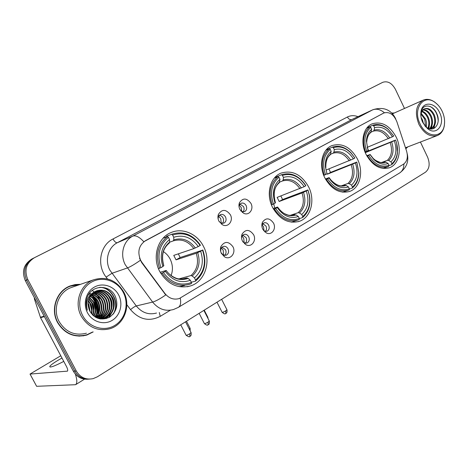 <?xml version="1.0" encoding="UTF-8"?>
<svg xmlns="http://www.w3.org/2000/svg" width="468" height="468" viewBox="0 0 468 468"><rect width="100%" height="100%" fill="white"/><g stroke="black" fill="none" stroke-linecap="round" stroke-linejoin="round"><path stroke-width="0.7" d="M272.557 207.388C279.659 219.55 288.645 224.184 299.514 221.276C311.021 217.357 315.426 200.07 308.628 186.902C301.439 174.383 292.19 169.808 280.876 173.178C270.036 177.366 265.754 194.314 272.557 207.388M324.763 177.741C331.502 189.511 339.856 194.05 349.83 191.365C360.144 187.756 363.817 171.651 357.488 159.155C350.69 147.098 342.126 142.594 331.794 145.647C322.025 149.468 318.41 165.309 324.763 177.741M366.023 154.305C372.469 165.742 380.332 170.212 389.61 167.702C399.034 164.35 402.193 149.128 396.22 137.159C389.733 125.477 381.701 121.042 372.118 123.85C363.145 127.378 360.021 142.377 366.023 154.305M159.723 271.469C167.556 284.374 177.893 289.177 190.733 285.872C205.159 281.309 211.448 261.249 203.568 246.566C197.478 234.07 182.824 227.477 171.247 232.473C157.856 237.492 151.878 256.985 159.723 271.469M232.912 246.712C236.363 252.895 230.326 260.43 224.634 256.891L221.399 253.428C220.282 251.082 220.13 248.754 220.954 246.455C224.617 241.055 228.6 241.143 232.912 246.712M221.036 252.621L223.084 254.931L226.126 255.236C228.519 253.943 229.156 251.813 228.039 248.853C226.781 246.712 225.114 245.928 223.043 246.49L220.89 248.707L220.668 251.421M253.574 234.667C256.856 240.605 251.398 247.859 245.916 244.711L242.482 241.137C241.353 238.733 241.225 236.381 242.108 234.088C245.677 229.063 249.497 229.256 253.574 234.667M242.857 241.81L244.132 242.804L246.928 243.027C249.216 241.775 249.813 239.704 248.724 236.814C247.484 234.696 245.864 233.912 243.857 234.462L241.862 236.475L241.546 237.738M273.493 223.06C276.623 228.776 271.662 235.761 266.38 232.947L262.8 229.291C261.659 226.845 261.553 224.482 262.478 222.201C265.947 217.509 269.615 217.796 273.493 223.06M263.601 230.601L264.397 231.104L266.976 231.268C269.164 230.051 269.726 228.027 268.661 225.202C267.444 223.113 265.865 222.335 263.923 222.867L261.846 225.342M230.367 214.759C233.678 220.738 228.127 227.939 222.511 224.81L218.895 221.107C217.819 218.854 217.649 216.625 218.38 214.426C221.972 208.985 225.968 209.097 230.367 214.759M219.123 221.528L220.826 222.996L223.792 223.177C226.044 221.896 226.623 219.837 225.535 216.994C224.213 214.783 222.499 213.987 220.387 214.613L218.363 216.813L218.123 218.907M250.947 203.375C254.106 209.12 249.081 216.058 243.676 213.273L239.897 209.488C238.809 207.178 238.657 204.925 239.446 202.726C242.951 197.654 246.788 197.87 250.947 203.375M240.727 210.834L241.775 211.518L244.501 211.635C246.659 210.395 247.203 208.383 246.133 205.61C244.846 203.422 243.179 202.632 241.131 203.241L239.253 205.236L238.984 206.347M222.002 247.104L225.482 249.655C226.453 251.954 226.155 253.872 224.587 255.417M242.775 235.141L246.104 237.662C247.034 239.844 246.788 241.687 245.372 243.196M262.8 223.61L265.982 226.097C266.871 228.173 266.678 229.946 265.403 231.42M219.276 215.35C220.884 215.485 222.124 216.356 223.002 217.965C223.92 220.083 223.704 221.902 222.353 223.411M239.996 204.036L243.541 206.622C244.425 208.64 244.249 210.384 243.032 211.858M141.956 262.396L140.593 260.196C137.2 251.749 138.879 245.209 145.636 240.575L383.924 112.946C389.47 111.53 393.781 114.438 396.858 121.668L406.581 151.094C408.219 157.067 407.195 161.431 403.504 164.186L179.291 298.543C173.71 300.082 168.901 298.373 164.859 293.424L141.956 262.396L141.628 262.507L139.534 258.225M80.531 284.322L75.266 284.544L70.165 285.93C56.663 290.798 50.088 309.243 57.541 322.516C64.672 333.912 74.453 338.083 86.878 335.035L93.191 331.917M83.175 335.901L87.188 334.649M405.815 148.766L407.856 146.841M180.291 298.157C181.122 302.843 180.496 305.908 178.413 307.347L173.523 309.512C165.438 311.67 158.476 309.19 152.626 302.076L125.284 264.777C119.714 254.504 123.435 240.733 132.824 236.106C135.767 235.094 139.423 236.966 143.787 241.728L383.643 113.069M97.66 317.298L98.233 314.923M98.496 313.08C98.9 308.617 98.087 304.405 96.045 300.433L93.781 296.94M92.927 295.934L91.465 294.454M90.57 293.676L90.143 293.331M404.492 108.453L395.419 89.329C391.938 83.093 387.738 80.748 382.812 82.292L31.859 259.003C23.733 264.192 21.551 271.411 25.313 280.648L73.353 371.212L74.804 371.101C78.174 376.816 83.035 379.49 89.388 379.121C83.035 379.49 78.174 376.816 74.804 371.101L26.559 280.11L74.804 371.101L76.272 370.984C80.268 377.518 85.878 380.075 93.103 378.647L97.28 376.845L425.406 172.242C429.489 168.86 430.215 163.829 427.588 157.137L420.416 142.026M31.859 259.003L33.123 258.365C24.968 263.578 22.78 270.826 26.559 280.11C22.78 270.826 24.968 263.578 33.123 258.365L380.542 83.427L34.404 257.728C26.214 262.963 24.02 270.241 27.817 279.571L76.272 370.984M384.415 112.753C380.256 109.313 376.272 108.383 372.464 109.951L132.824 236.106L117.328 242.711C108.213 247.198 104.563 260.424 109.927 270.258L136.282 305.955L152.626 302.076C155.68 301.252 160.056 298.871 165.748 294.934L141.628 262.507M394.255 113.01L391.763 113.04M382.672 82.356L34.404 257.728M74.389 284.971L70.299 285.878M97.262 317.714L97.689 316.233M98.134 313.987C98.76 309.26 97.993 304.785 95.829 300.555L93.027 296.425M95.94 317.45L96.595 314.502L95.94 317.45C99.643 312.7 100.281 307.499 97.871 301.86C96.332 298.795 93.969 296.613 90.78 295.296M96.782 312.823C97.052 308.64 96.232 304.691 94.325 300.977L92.395 297.935L94.325 300.977C96.232 304.691 97.052 308.64 96.782 312.823M91.447 296.77L90.839 296.104L91.447 296.77M89.932 295.209L89.634 294.934L89.932 295.209M89.218 294.571L88.879 294.296L89.218 294.571M73.353 371.212C76.705 376.904 81.549 379.566 87.879 379.197M92.26 295.583L91.301 294.647M90.371 293.846L89.92 293.483M61.975 358.026L58.564 359.968C53.639 362.911 50.702 365.058 49.76 366.403C49.661 367.947 54.329 366.274 63.765 361.401M75.366 374.16C77.232 379.876 77.296 383.391 75.57 384.702L36.615 386.305L30.075 374.172M60.77 355.756L30.022 374.072L67.404 371.147C68.012 370.51 67.696 368.942 66.45 366.45L40.552 317.684L34.421 299.046L34.34 297.671M123.271 292.418C117.404 280.911 102.843 275.863 91.863 281.917C80.8 287.797 76.302 303.679 82.631 315.502C88.803 327.425 103.972 331.976 114.642 325.512C125.406 319.223 129.297 303.837 123.271 292.418M123.745 292.02C116.444 280.121 106.371 276.061 93.512 279.829C80.262 284.567 73.868 302.913 81.257 316.157C88.329 327.541 97.958 331.713 110.138 328.682C124.406 324.423 131.198 305.493 123.745 292.02M99.526 298.9L97.449 295.595M96.753 294.7L95.302 293.085M94.969 292.752L94.273 292.09M93.816 291.693L93.068 291.073M92.816 290.88L92.249 290.458M72.639 287.054L70.931 287.644C58.36 292.143 52.246 309.278 59.161 321.604C65.789 332.198 74.88 336.065 86.434 333.204M99.298 298.602L97.584 295.776M70.411 286.123L66.485 287.767M79.87 284.55L70.276 286.176C56.909 290.985 50.398 309.249 57.769 322.388C64.836 333.666 74.517 337.797 86.814 334.772L92.529 332.04M88.013 302.983L88.803 304.37L90.178 311.834M87.978 303.826L89.762 311.074M88.37 300.555L90.669 303.849C92.19 306.961 92.494 310.296 91.588 313.864M88.253 301.076L90.201 303.984C91.634 306.897 91.985 310.05 91.254 313.443M88.902 298.777L92.559 303.328C94.378 307.16 94.466 311.121 92.839 315.204M88.756 299.187L92.085 303.457C93.834 307.119 93.98 310.933 92.535 314.911M89.528 297.338L94.472 302.802C96.531 307.324 96.373 311.793 94.015 316.21M89.365 297.671L93.992 302.931C95.993 307.283 95.905 311.635 93.723 315.982M90.225 296.109C92.992 297.49 95.051 299.543 96.408 302.264C98.672 307.441 98.245 312.349 95.139 316.988M90.043 296.402C92.67 297.794 94.63 299.795 95.922 302.398C98.134 307.417 97.783 312.22 94.864 316.807M90.973 295.045C94.302 296.32 96.765 298.549 98.362 301.725C100.819 307.517 100.105 312.805 96.221 317.596M91.769 294.115C95.63 295.197 98.485 297.554 100.339 301.176C102.978 307.564 101.954 313.197 97.262 318.076M91.564 294.337C95.296 295.478 98.052 297.8 99.842 301.316C102.439 307.552 101.492 313.104 97.005 317.971L97.631 315.742M92.606 293.296C96.97 294.109 100.21 296.554 102.34 300.62C105.154 307.611 103.791 313.548 98.257 318.445M92.395 293.489C96.63 294.378 99.778 296.8 101.843 300.76C104.61 307.599 103.329 313.461 98.011 318.363M93.483 292.57C98.315 293.044 101.942 295.542 104.37 300.064C107.342 307.675 105.616 313.888 99.198 318.714M93.261 292.746C97.976 293.307 101.509 295.794 103.861 300.204C106.792 307.651 105.16 313.806 98.97 318.655M94.396 291.944C99.678 292.014 103.685 294.53 106.417 299.497C109.524 307.692 107.459 314.127 100.222 318.807M94.167 292.09C99.333 292.266 103.247 294.781 105.903 299.637C108.974 307.692 106.991 314.081 99.953 318.802M95.343 291.406C101.07 291.014 105.452 293.518 108.494 298.923C111.706 307.692 109.307 314.315 101.293 318.79M101.035 318.889L100.719 319M95.103 291.529C100.719 291.26 105.013 293.775 107.968 299.064C111.162 307.692 108.845 314.268 101.024 318.802M96.32 290.95C102.486 290.037 107.242 292.5 110.588 298.344C114.379 305.768 110.729 316.07 102.662 318.585L102.352 318.685M96.069 291.055C102.129 290.277 106.798 292.757 110.062 298.485C113.847 305.902 110.202 316.187 102.141 318.696L102.088 318.72M94.992 291.593C88.171 296.367 86.41 302.825 89.71 310.968C94.799 318.796 101.41 320.873 109.535 317.199C116.55 311.945 118.503 305.077 115.391 296.589C110.202 284.228 91.898 284.497 87.311 297.045C85.697 301.41 85.708 305.809 87.346 310.243C85.34 301.427 87.89 295.209 94.992 291.593L96.624 290.833C103.469 288.879 108.833 291.19 112.712 297.753C116.526 305.224 112.864 315.584 104.75 318.111L99.427 318.766M97.075 290.669C103.563 289.318 108.594 291.728 112.18 297.9C115.988 305.358 112.326 315.707 104.229 318.228L100.222 318.924M87.498 312.741C92.202 321.849 103.791 325.395 112.004 320.469C120.294 315.672 123.33 303.826 118.679 295.027C114.151 286.159 102.925 282.327 94.524 287.013C86.059 291.558 82.666 303.703 87.498 312.741M78.928 336.159L83.152 335.632M99.362 287.428C111.682 286.878 120.299 303.714 112.893 314.461M109.828 294.46C112.741 298.297 113.905 302.808 113.314 307.997M112.378 311.694L108.64 317.678M107.886 295.249C110.635 298.953 111.753 303.293 111.244 308.272M110.325 312.068L108.295 316.017M107.897 316.573L106.043 318.655M98.572 299.222C100.474 302.199 101.357 305.61 101.217 309.465M96.788 300.035C98.514 302.843 99.345 306.049 99.269 309.652M95.027 300.854L96.777 305.066L97.344 309.816M93.29 301.685L95.431 309.956M91.588 302.539L93.53 310.068M89.909 303.422L91.64 310.144M88.265 304.346L89.762 310.161M100.023 287.352C111.788 287.223 120.124 302.743 113.671 313.531M112.215 297.976L113.689 303.644M113.116 310.161L109.044 317.468M110.395 299.204L111.501 303.48M111.056 310.5L108.792 315.602M108.336 316.263L106.324 318.573M103.048 311.799L100.79 317.251M101.1 312.103L98.842 317.649M99.175 312.402L96.975 317.959M97.268 312.694L95.671 317.304M93.524 313.244L93.015 315.373M91.681 313.507L91.617 313.893M171.101 275.553C173.125 270.071 172.815 264.607 170.171 259.161C168.533 255.996 166.269 253.48 163.391 251.608M178.337 253.843L180.145 257.529L202.492 250.193C206.546 262.355 204.229 272.312 195.554 280.051L194.442 277.863C202.082 270.943 204.153 262.068 200.643 251.252L196.215 253.287L176.038 259.851L173.757 255.388L193.84 248.602L198.262 246.554C191.664 237.451 183.491 234.351 173.745 237.264L172.616 235.047C183.596 231.683 192.763 235.17 200.117 245.507L200.427 245.22C192.752 234.363 183.158 230.712 171.657 234.275L172.616 235.047M179.022 278.881L190.991 275.553L192.213 276.009L194.442 277.863M163.391 272.505L162.063 273.136C169.58 283.544 178.805 287.241 189.745 284.234L191.465 283.555L191.47 282.473C180.554 286.357 171.194 283.035 163.391 272.505L165.362 271.381C172.318 280.636 180.648 283.602 190.353 280.279L188.13 278.413L186.907 277.951L183.637 278.852M160.167 272.3L166.023 270.498L165.362 271.381M166.666 236.855L166.655 236.229L171.657 234.275M179.139 286.679L184.532 285.585M195.554 280.051L195.542 281.133C204.656 273.043 207.078 262.63 202.796 249.9M195.542 281.133L191.348 282.233M162.063 273.136L160.863 273.499M200.117 245.507L198.262 246.554M200.643 251.252L202.492 250.193M190.353 280.279L191.47 282.473M173.745 237.264L173.78 239.85L173.3 240.868L169.609 242.243M158.453 268.667L160.91 267.673C156.798 254.984 159.307 244.869 168.433 237.323L167.468 236.545C157.862 244.419 155.23 255.007 159.582 268.304M167.468 236.545L163.051 238.265M168.433 237.323L169.562 239.546C161.559 246.314 159.336 255.317 162.887 266.549L160.91 267.673M169.141 243.149L169.609 242.131L169.562 239.546M162.887 266.549L163.718 265.66M176.038 259.851L180.145 257.529M274.71 208.032L273.745 203.884M280.864 195.963L282.59 199.555L307.921 189.938L309.313 195.337C310.711 204.428 308.506 211.489 302.708 216.52L301.72 214.519C307.962 208.646 309.488 200.801 306.288 190.979L302.035 192.962L279.174 201.492L277.144 197.385L304.177 186.679C298.432 178.273 291.511 175.184 283.433 177.407L282.438 175.389C291.377 172.815 299.064 176.173 305.487 185.451L305.534 185.188C298.818 175.5 290.798 172.019 281.461 174.739L282.438 175.389M290.277 215.35L298.18 212.671L299.479 212.975L301.72 214.519M275.64 208.465L274.388 209.061C281.157 218.93 289.177 222.54 298.444 219.884L299.216 219.568L299.344 218.515C290.306 221.528 282.403 218.176 275.64 208.465L277.261 207.54C283.286 216.087 290.318 219.077 298.356 216.508L296.115 214.952L294.009 214.917M273.183 208.588L277.167 207.137L277.623 207.072L277.261 207.54M275.675 177.594L275.716 177.167L281.461 174.739M291.406 222.177L297.209 220.288M305.487 185.451L305.815 185.656L305.534 185.188M302.708 216.52L302.574 217.579C308.658 212.337 310.968 204.972 309.512 195.478L307.921 189.938M302.574 217.579L299.333 218.638M274.388 209.061L273.61 209.342M305.709 185.814L304.177 186.679M306.288 190.979L307.815 190.107M298.356 216.508L299.344 218.515M283.433 177.407L283.181 179.911L282.537 180.946L279.688 182.116M271.463 204.925L273.452 204.054C269.714 192.576 271.557 183.649 278.992 177.261L278.015 176.606C270.188 183.269 268.252 192.617 272.206 204.651M278.015 176.606L274.271 178.185M278.992 177.261L279.993 179.285C273.476 185.024 271.838 192.974 275.073 203.135L273.452 204.054M279.261 182.748L279.993 179.285M275.073 203.135L275.43 202.638M279.174 201.492L282.59 199.555M328.875 168.913L330.543 172.417L356.803 162.057L358.71 172.446C358.552 178.799 356.464 183.667 352.445 187.036L351.515 185.123C357.154 179.712 358.447 172.323 355.393 162.963L327.425 174.184L327.155 173.476M341.394 185.831L347.958 183.468L349.28 183.708L351.515 185.123M327.588 178.823L326.383 179.408C332.783 188.984 340.236 192.541 348.736 190.072L349.216 189.879L349.391 188.844C341.16 191.488 333.895 188.148 327.588 178.823L329.057 177.986L330.683 180.35C336.194 186.831 342.12 189.025 348.461 186.925L346.226 185.504L344.67 185.34M325.418 179.022L328.665 177.776L329.209 177.659L329.057 177.986M326.336 150.088L326.389 149.731L332.397 147.127L333.374 147.718C339.557 145.747 345.472 147.56 351.111 153.147L350.936 152.755C345.039 146.917 338.855 145.039 332.397 147.127M351.111 153.147L354.826 157.956L350.936 152.755M352.445 187.036L352.264 188.072C356.487 184.562 358.681 179.484 358.845 172.832L356.803 162.057M352.264 188.072L349.35 189.09M326.383 179.408L325.769 179.642M354.802 158.067L353.41 158.851C348.034 150.778 341.669 147.712 334.31 149.649L333.374 147.718M355.393 162.963L356.786 162.168M348.461 186.925L349.391 188.844M334.31 149.649L333.941 152.1L333.234 153.141L330.724 154.2M326.184 169.983L353.41 158.851M323.739 175.424L325.535 174.611C321.966 163.695 323.54 155.294 330.25 149.415L329.273 148.818C322.206 154.955 320.557 163.741 324.33 175.196M329.273 148.818L325.868 150.292M330.25 149.415L331.186 151.351C326.892 154.873 324.973 160.114 325.441 167.082L327.003 173.78L325.535 174.611M330.309 154.744L331.186 151.351M327.003 173.78L325.441 167.082M327.425 174.184L330.543 172.417M367.292 147.777L368.702 150.825L395.595 140.026C397.151 144.115 397.747 148.175 397.39 152.211C396.852 157.219 394.998 161.039 391.827 163.689L390.944 161.84C396.127 156.78 397.25 149.754 394.313 140.757L365.812 152.463L365.59 151.878M381.712 162.454L387.387 160.331L388.721 160.524L390.944 161.84M368.661 155.394L367.485 155.961C373.593 165.286 380.601 168.796 388.51 166.491L389.013 165.356C381.391 167.719 374.611 164.403 368.661 155.394L370.012 154.621L373.663 159.325C378.454 163.794 383.274 165.186 388.124 163.507L385.901 162.185L384.538 161.998M366.696 155.622L370.012 154.621M388.341 129.484L393.67 136.001L388.042 129.063C382.941 124.833 377.828 123.57 372.715 125.266L373.686 125.816C378.583 124.213 383.467 125.436 388.341 129.484L388.042 129.063M367.052 127.758L372.715 125.266M391.827 163.689L391.611 164.707C394.945 161.951 396.893 157.956 397.455 152.714L396.683 143.454M391.611 164.707L388.943 165.678M367.485 155.961L366.988 156.154M393.711 136.071L392.424 136.802C387.34 128.992 381.391 125.956 374.575 127.676L373.686 125.816M394.313 140.757L395.595 140.026M388.124 163.507L389.013 165.356M374.575 127.676L374.131 130.081L373.382 131.116L371.118 132.093M367.193 147.356L392.424 136.802M365.058 152.094L366.707 151.334C363.279 140.862 364.642 132.877 370.808 127.384L369.837 126.828C363.344 132.555 361.91 140.915 365.531 151.901M369.837 126.828L366.701 128.203M370.808 127.384L371.697 129.244C368.415 131.9 366.655 135.884 366.421 141.201L368.064 150.567L366.707 151.334M371.259 131.654C368.415 134.041 366.889 137.563 366.69 142.225C367.052 137.516 368.433 134.275 370.826 132.491L371.697 129.244M368.064 150.567L366.421 141.201M365.812 152.463L368.702 150.825M221.224 223.172L220.756 218.696L218.597 216.28M241.74 211.501L241.19 207.418L239.283 205.165M223.529 255.148L223.201 250.164L221.288 247.929M244.161 242.822L243.717 238.247L242.009 236.159M264.04 230.911L263.502 226.752L262.016 224.839M442.166 111.255C440.406 107.576 438.083 104.674 435.199 102.55C423.727 93.366 412.343 108.746 420.048 123.815C426.289 138.019 442.582 138.627 444.313 125.213C445.033 120.645 444.319 115.988 442.166 111.255M437.715 104.733L434.778 102.123C430.753 99.321 426.904 98.654 423.218 100.129C415.976 104.744 414.543 112.823 418.918 124.365C424.09 133.731 430.267 137.446 437.457 135.498C441.084 133.912 443.366 130.683 444.302 125.816L444.6 121.972M393.892 113.168L391.938 113.221M421.089 117.415L422.551 120.089L423.575 124.014M421.218 113.367L425.482 118.872C426.6 121.616 426.869 124.371 426.278 127.132M421.065 114.104L424.745 119.176L425.664 126.851M422.101 111.138C424.798 112.039 426.904 114.204 428.436 117.649C429.946 121.627 429.905 125.196 428.314 128.361M421.849 111.612C424.353 112.659 426.301 114.777 427.693 117.954C429.115 121.627 429.162 125.02 427.84 128.133M423.3 109.652C426.629 109.734 429.337 111.992 431.414 116.409C433.257 121.563 432.777 125.722 429.963 128.893M422.973 109.968C426.161 110.284 428.723 112.536 430.665 116.719C432.426 121.575 432.069 125.605 429.589 128.805M420.867 115.865L420.984 113.548C421.434 111.027 422.534 109.489 424.3 108.933L424.728 108.716C428.548 107.663 431.783 109.81 434.421 115.163C436.591 121.674 435.486 126.255 431.092 128.916L431.092 128.916M424.353 108.898C428.074 108.166 431.174 110.36 433.666 115.473C435.772 121.668 434.813 126.184 430.788 129.01M424.3 108.933C422.516 109.974 421.422 111.799 421.019 114.403L420.913 116.269M422.674 122.323L427.629 128.688C436.738 136.305 445.571 124.178 439.645 112.683C434.953 101.743 422.054 101.106 420.931 112.057C420.504 115.444 421.089 118.866 422.674 122.323M424.692 125.676L426.19 127.068C433.824 133.444 441.336 123.476 436.936 113.993C433.386 104.662 422.99 103.159 421.206 111.524L420.855 115.707M405.744 148.567L407.488 146.987M430.063 106.447C434.936 109.173 437.633 113.882 438.165 120.574M434.953 124.506L433.491 128.642M431.97 125.635L430.993 128.899M429.01 126.752L428.624 128.489M435.521 121.651L433.877 128.478M432.514 122.733L431.42 128.642M429.536 123.798L428.916 128.601M164.859 293.424L164.52 293.512M347.414 117C348.672 119.205 350.158 120.054 351.872 119.533L117.328 242.711C115.988 242.945 114.543 241.699 112.993 238.972L347.414 117C350.678 115.368 354.212 115.257 358.014 116.667M352.381 119.287L372.978 109.699L352.381 119.287M140.336 260.319C134.562 264.344 130.215 266.906 127.29 267.994L111.858 273.335L106.113 277.12C96.426 264.906 100.17 245.097 112.993 238.972M403.919 163.917C403.878 168.1 402.468 171.101 399.69 172.932L178.413 307.347M170.37 310.214L160.237 316.35C149.239 321.908 139.335 319.673 130.531 309.635L126.822 304.697M107.464 278.922L106.113 277.12M27.817 279.571L25.313 280.648M130.531 309.635C132.883 307.675 134.796 306.446 136.282 305.955C141.921 312.77 148.672 315.134 156.523 313.045M159.272 312.478L160.237 316.35M67.567 370.984L67.17 371.223M44.396 316.62L40.552 317.684M30.116 374.172L36.615 386.305M40.371 317.257L44.173 316.198M34.971 298.853L34.421 299.046M97.859 314.572L97.718 306.458M96.513 302.492L92.518 296.121M91.816 295.378L91.19 294.776M90.096 293.822L89.786 293.582M96.262 300.31L94.577 297.578M93.623 296.355L91.775 294.395M87.066 300.959L86.668 300.813M190.991 275.553C197.268 269.726 199.011 262.302 196.215 253.287M182.07 279.022L186.907 277.951M195.302 247.976C189.47 240.102 182.298 237.393 173.78 239.85M192.213 276.009C198.83 269.907 200.655 262.127 197.683 252.667M166.234 270.603C172.341 278.589 179.642 281.192 188.13 278.413M193.84 248.602C188.265 241.137 181.414 238.557 173.3 240.868M169.609 242.131C162.712 248.122 160.77 256.008 163.771 265.795M298.18 212.671C303.305 207.71 304.592 201.141 302.035 192.962M293.576 215.034L294.817 214.642C288.633 216.134 287.849 214.923 284.743 213.782C281.993 212.332 279.618 210.091 277.623 207.072M301.398 188.025C296.32 180.747 290.248 178.045 283.181 179.911M299.479 212.975C304.879 207.792 306.224 200.907 303.51 192.313M277.618 207.078C282.912 214.455 289.072 217.082 296.115 214.952M299.93 188.674C295.068 181.777 289.277 179.197 282.537 180.946M279.747 181.795C274.131 186.872 272.698 193.84 275.441 202.691M347.958 183.468C352.585 178.893 353.679 172.704 351.234 164.911M344.36 185.439L344.904 185.258M350.719 160.155C345.975 153.165 340.382 150.485 333.941 152.1M349.28 183.708C354.153 178.922 355.3 172.44 352.702 164.262M329.209 177.659L330.525 179.554C335.369 185.269 340.599 187.253 346.226 185.504M349.251 160.811C344.717 154.183 339.376 151.626 333.234 153.141M330.829 153.808C327.097 156.979 325.435 161.618 325.851 167.725C325.634 161.501 327.155 157.143 330.42 154.656M387.387 160.331C391.64 156.049 392.594 150.164 390.236 142.676M389.803 138.066C385.322 131.309 380.092 128.647 374.131 130.081M388.721 160.524C393.202 156.055 394.191 149.883 391.693 142.026M370.012 154.387L373.142 158.377C377.348 162.314 381.601 163.578 385.901 162.185M388.346 138.727C384.058 132.315 379.068 129.776 373.382 131.116M190.078 328.261L189.312 329.156M207.769 317.105L207.54 317.573M189.856 336.381L189.879 333.696C187.656 334.977 186.381 335.451 186.042 335.123L180.736 324.804M191.032 332.502L189.879 333.696M208.09 324.739L208.172 322.06C205.978 323.324 204.697 323.797 204.34 323.487L199.146 313.326M209.254 320.937L208.172 322.06M225.763 313.455L225.898 310.781C223.727 312.027 222.452 312.507 222.072 312.214L216.982 302.205M226.921 309.728L225.898 310.781M298.151 221.715L299.514 221.276M348.97 191.658L349.83 191.365M389.025 167.913L389.61 167.702M187.182 286.773L190.733 285.872M223.084 254.931L224.634 256.891M244.132 242.804L245.916 244.711M264.397 231.104L266.38 232.947M220.826 222.996L222.511 224.81M241.775 211.518L243.676 213.273M223.569 256.002L223.862 255.914M225.757 255.347L226.126 255.236M244.53 243.775L244.928 243.652M246.624 243.126L246.928 243.027M264.853 231.952L265.192 231.841M221.346 224.084L221.709 223.95M242.33 212.46L242.658 212.337M383.924 112.946L383.532 113.121M218.082 215.52L218.375 215.403M239.253 205.236L239.446 202.726M218.363 216.813L218.38 214.426M262.074 224.704L262.478 222.201M241.862 236.475L242.108 234.088M220.89 248.707L220.954 246.455M85.381 335.31L86.878 335.035M395.793 119.164L395.32 118.071C390.64 109.401 383.193 106.61 372.978 109.699M407.219 153.75C409.055 161.407 406.546 167.796 399.69 172.932M50.117 367.07L49.76 366.403M84.532 379.15L75.57 384.702M70.931 287.644L93.512 279.829M68.86 286.673L70.276 286.176M102.141 318.696L102.662 318.585M104.229 318.228L104.75 318.111M184.146 278.764L186.363 278.156C182.415 279.121 179.56 279.291 177.811 278.659C177.793 279.027 169.89 276.325 166.304 270.522M163.835 265.725C161.074 255.873 162.905 248.309 169.334 243.027M293.98 214.923L294.817 214.642M275.447 202.685C272.926 193.588 274.236 186.913 279.367 182.66M342.658 192.196L347.964 190.341M358.71 172.446L358.845 172.832M344.922 185.252C340.499 187.024 335.696 185.123 330.525 179.554L330.683 180.35M383.093 168.462L387.984 166.684M397.39 152.211L397.455 152.714M384.608 161.975L381.332 162.443C380.741 162.993 373.721 159.898 373.142 158.377L373.663 159.325M190.154 330.794L190.143 328.384L186.469 321.229M208.09 318.655L207.827 317.222L204.224 310.161M186.118 335.263C191.02 338.405 189.177 335.714 190.084 336.293C189.914 336.001 191.564 336.667 191.102 332.643L185.539 321.808M204.411 323.622C208.494 326.746 207.628 324.149 208.324 324.652C208.155 324.359 209.775 325.026 209.325 321.071L203.867 310.383M222.136 312.337C226.179 315.432 225.301 312.876 226.003 313.361C225.804 313.104 227.43 313.735 226.986 309.851L221.627 299.304M435.199 102.55L434.778 102.123M392.482 113.794L423.218 100.129M426.184 127.068L427.629 128.688M421.019 114.403L420.984 113.548M420.96 112.823L420.931 112.057M405.481 147.753L437.194 135.597M444.313 125.213L444.302 125.816"/></g></svg>
